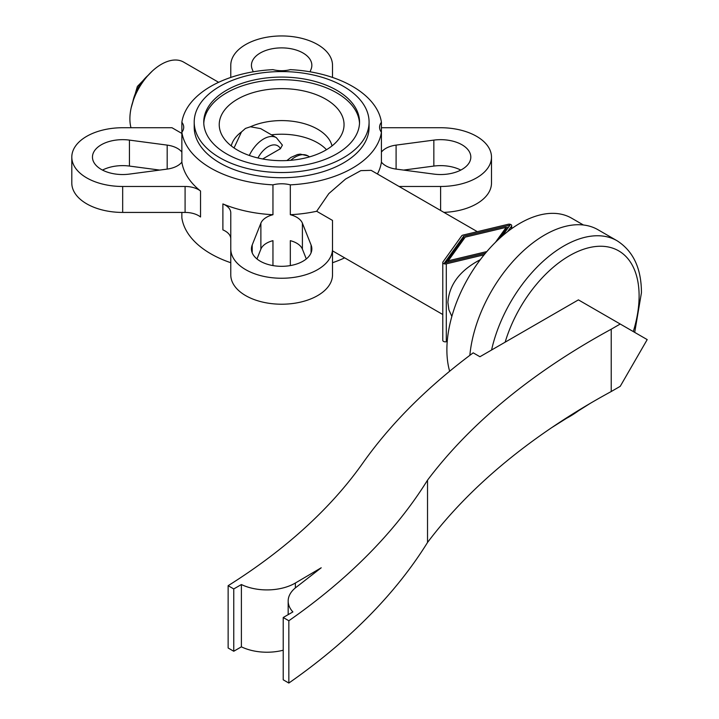 <?xml version="1.0" encoding="UTF-8"?>
<svg xmlns="http://www.w3.org/2000/svg" width="719" height="719" viewBox="0 0 719 719"><rect width="100%" height="100%" fill="white"/><g stroke="black" fill="none" stroke-linecap="round" stroke-linejoin="round"><path stroke-width="1.08" d="M218.63 82.308L183.615 62.095A44.515 25.695 120 0 0 149.318 74.012A44.515 25.695 120 0 0 129.887 118.815A44.515 25.695 120 0 0 130.993 127.73M71.801 157.102A50.869 29.371 0 0 0 122.67 186.473L185.089 186.473A19.08 11.01 180 0 1 200.538 191.029L200.538 216.985A19.08 11.01 180 0 0 185.089 212.429L122.67 212.429A50.869 29.371 0 0 1 71.801 183.066L71.801 157.102A50.869 29.371 0 0 1 122.67 127.73L171.976 127.73L181.862 133.446M381.421 122.239L381.421 132.26A21.3 12.295 180 0 1 379.569 127.245A21.3 12.295 180 0 1 381.421 122.239A100.157 57.826 0 0 0 352.463 86.361A100.157 57.826 0 0 0 290.323 69.644A21.3 12.295 180 0 1 272.959 69.644A100.157 57.826 0 0 0 181.862 122.239L181.862 132.26A100.157 57.826 0 0 0 210.82 168.138A100.157 57.826 0 0 0 272.959 184.855L272.959 214.711A100.157 57.826 180 0 1 222.89 203.926A19.08 11.01 180 0 1 230.772 212.851L230.772 248.882A50.869 29.371 0 0 0 281.641 278.253A50.869 29.371 0 0 0 332.511 248.882L332.511 220.418L316.675 211.269A100.157 57.826 180 0 1 290.323 214.711L290.323 184.855A100.157 57.826 0 0 0 381.421 132.26L381.421 162.117A100.157 57.826 180 0 1 377.43 173.989M181.862 212.429L181.862 217.929A100.157 57.826 0 0 0 210.82 253.807A100.157 57.826 0 0 0 230.772 262.723M256.98 258.948L260.88 249.142A21.3 12.295 180 0 1 272.959 240.667L272.959 265.59M272.959 214.711A21.3 12.295 0 0 0 260.88 223.187L252.207 244.981A30.207 17.436 0 0 0 251.434 248.882A30.207 17.436 0 0 0 278.235 266.21A30.207 17.436 0 0 0 311.075 252.791A30.207 17.436 0 0 0 311.848 248.882A30.207 17.436 0 0 0 311.075 244.981L302.402 223.187A21.3 12.295 0 0 0 290.323 214.711M181.862 152.086A21.3 12.295 0 0 0 167.185 145.112L129.438 140.106A30.207 17.436 0 0 0 92.463 157.102A30.207 17.436 0 0 0 115.903 174.097A30.207 17.436 0 0 0 129.438 174.097L167.185 169.091A21.3 12.295 0 0 0 181.862 162.117L181.862 132.26A21.3 12.295 180 0 0 183.713 127.245A21.3 12.295 180 0 0 181.862 122.239M102.502 170.079A30.207 17.436 180 0 1 129.438 166.071L159.699 170.079M381.421 162.117A21.3 12.295 0 0 0 396.097 169.091L433.845 174.097A30.207 17.436 0 0 0 470.819 157.102A30.207 17.436 0 0 0 447.38 140.106A30.207 17.436 0 0 0 433.845 140.106L396.097 145.112A21.3 12.295 0 0 0 381.421 152.086M403.593 170.079L433.845 166.071A30.207 17.436 180 0 1 447.38 166.071A30.207 17.436 180 0 1 460.789 170.079M310.051 71.801L311.075 69.231A30.207 17.436 0 0 0 311.848 65.321A30.207 17.436 0 0 0 285.048 47.993A30.207 17.436 0 0 0 252.207 61.412A30.207 17.436 0 0 0 251.434 65.321A30.207 17.436 0 0 0 252.207 69.231L253.232 71.801M583.433 225.002L571.623 218.181A103.329 59.659 120 0 0 491.994 245.862A103.329 59.659 120 0 0 446.885 349.856A103.329 59.659 120 0 0 449.654 371.247M480.319 259.676C460.007 270.326 449.204 284.571 447.892 302.411L448.89 309.826L451.847 316.441M219.816 86.361A87.439 50.483 0 0 0 194.211 122.059A87.439 50.483 0 0 0 248.181 168.695A87.439 50.483 0 0 0 343.466 157.749A87.439 50.483 0 0 0 369.081 122.059A87.439 50.483 0 0 0 315.102 75.414A87.439 50.483 0 0 0 219.816 86.361M194.211 122.059L194.211 127.245A87.439 50.483 0 0 0 248.181 173.881A87.439 50.483 0 0 0 343.466 162.943A87.439 50.483 0 0 0 369.081 127.245L369.081 122.059M332.025 145.912A50.869 29.371 0 0 0 250.41 126.778L260.709 128.629L276.375 137.671A25.435 14.686 120 0 0 249.304 155.466M234.043 147.952L241.485 131.928L245.458 128.422L250.41 126.778M325.77 150.127A62.409 36.031 0 0 0 341.849 134.129A62.409 36.031 0 0 0 312.963 93.488A62.409 36.031 0 0 0 237.513 99.177A62.409 36.031 0 0 0 221.434 134.129A62.409 36.031 0 0 0 325.77 150.127M226.557 90.252A77.895 44.973 0 0 0 203.747 122.059A77.895 44.973 0 0 0 251.83 163.608A77.895 44.973 0 0 0 336.726 153.857A77.895 44.973 0 0 0 359.536 122.059A77.895 44.973 0 0 0 311.453 80.51A77.895 44.973 0 0 0 226.557 90.252M359.509 123.353A77.895 44.973 0 0 0 310.41 82.856A77.895 44.973 0 0 0 226.557 92.85A77.895 44.973 0 0 0 203.783 123.353M262.66 158.971L280.419 148.725L282.396 145.13L276.375 137.671M495.463 242.321L506.212 227.339L465.229 237.135L448.261 260.799L486.844 251.569M448.261 260.799L448.261 262.093M506.212 227.339L506.212 229.028L499.283 238.681M485.469 253.187L444.441 263.001L463.647 236.227L463.647 237.908L445.897 262.651M463.647 236.227L510.032 225.137L502.141 236.129M508.567 227.168L506.212 227.734M464.887 237.612L463.647 237.908M507.587 231.662L511.497 226.206A2.543 1.465 0 0 0 511.694 225.64A2.543 1.465 0 0 0 508.171 224.283L463.045 235.077A2.543 1.465 0 0 0 461.67 235.877L442.967 261.932A2.543 1.465 0 0 0 442.778 262.498A2.543 1.465 0 0 0 446.292 263.855L484.148 254.796M442.778 262.498L442.778 340.375A2.543 1.465 0 0 0 446.292 341.732L447.227 341.507M271.431 134.821A50.869 29.371 180 0 1 326.48 149.714M241.485 131.928A50.869 29.371 0 0 0 231.257 145.912M290.323 265.59L290.323 240.667A21.3 12.295 180 0 1 302.402 249.142L306.303 258.948M399.054 186.473L440.612 186.473A50.869 29.371 0 0 0 491.49 157.102A50.869 29.371 0 0 0 440.612 127.73L381.421 127.73M332.511 77.436L332.511 65.321A50.869 29.371 0 0 0 281.641 35.95A50.869 29.371 0 0 0 230.772 65.321L230.772 77.436M332.511 248.882L332.511 274.847A50.869 29.371 0 0 1 281.641 304.218A50.869 29.371 0 0 1 230.772 274.847L230.772 248.882M443.911 212.375A50.869 29.371 0 0 0 491.49 183.066L491.49 157.102M477.326 231.662L371.13 170.349L360.821 170.637L345.56 179.058L328.817 193.6L316.675 211.269M332.511 262.723A100.157 57.826 0 0 0 344.653 257.86M272.959 184.855A21.3 12.295 180 0 1 290.323 184.855M222.89 203.926L222.89 229.891A19.08 11.01 180 0 1 230.772 238.807M200.538 191.029A100.157 57.826 180 0 1 181.862 162.117M634.706 332.385L641.438 292.741C641.393 268.43 633.268 251.093 617.046 240.739L597.938 229.703A106.511 61.492 120 0 0 519.837 254.193A106.511 61.492 120 0 0 469.849 355.339M241.395 646.839L241.395 584.529A39.743 22.945 0 0 0 295.374 583.019L321.213 567.785L295.356 587.908A39.743 22.945 0 0 0 288.166 601.075A39.743 22.945 0 0 0 292.885 611.923L283.214 617.504L283.214 679.806L288.84 683.05A810.762 468.087 0 0 0 427.526 542.468A794.863 458.911 180 0 1 611.231 391.522L620.227 386.328L647.199 339.602L578.409 299.877L479.933 356.732L473.192 352.84A810.762 468.087 0 0 0 362.574 463.431A709.015 409.345 180 0 1 228.139 585.697L228.139 648.008L233.756 651.252L241.395 646.839A39.743 22.945 0 0 0 283.214 650.219M228.139 585.697L233.756 588.942L233.756 651.252M233.756 588.942L241.395 584.529M288.84 683.05L288.84 620.749A810.762 468.087 0 0 0 427.526 480.157A794.863 458.911 180 0 1 611.231 329.212L611.231 391.522M283.214 617.504L288.84 620.749M427.526 542.468L427.526 480.157M611.231 329.212L620.227 324.026M148.051 75.387A30.207 17.436 120 0 0 132.844 101.739M252.207 252.791L252.207 244.981M129.438 166.071L129.438 140.106M563.561 419.797A98.566 56.909 120 0 0 569.412 416.705A98.566 56.909 120 0 0 581.069 408.841M633.277 331.567A98.566 56.909 120 0 0 639.11 295.985A98.566 56.909 120 0 0 583.172 249.385A98.566 56.909 120 0 0 505.151 342.172M286.899 160.553L290.907 157.425L297.513 154.531L300.254 154.127L307.849 155.843A25.435 14.686 120 0 0 290.701 160.301M280.419 148.725A19.08 11.01 120 0 0 257.959 157.982M260.88 223.187L260.88 249.142M122.67 212.429L122.67 186.473M311.075 244.981L311.075 252.791M302.402 249.142L302.402 223.187M185.089 212.429L185.089 186.473M440.612 210.469L440.612 186.473M167.185 145.112L167.185 169.091M446.292 263.855L446.292 341.732M511.497 228.75L511.497 226.206M396.097 169.091L396.097 145.112M433.845 140.106L433.845 166.071M617.046 240.739A106.511 61.492 120 0 0 491.571 350.018M295.374 583.019L295.374 587.89M131.209 107.625L137.374 86.451L152.338 71.028M551.698 427.643L590.254 403.368M442.778 314.509L332.511 250.85M309.61 156.859L307.849 155.843M511.694 228.606L511.694 225.64M288.166 614.646L288.166 601.075"/></g></svg>
